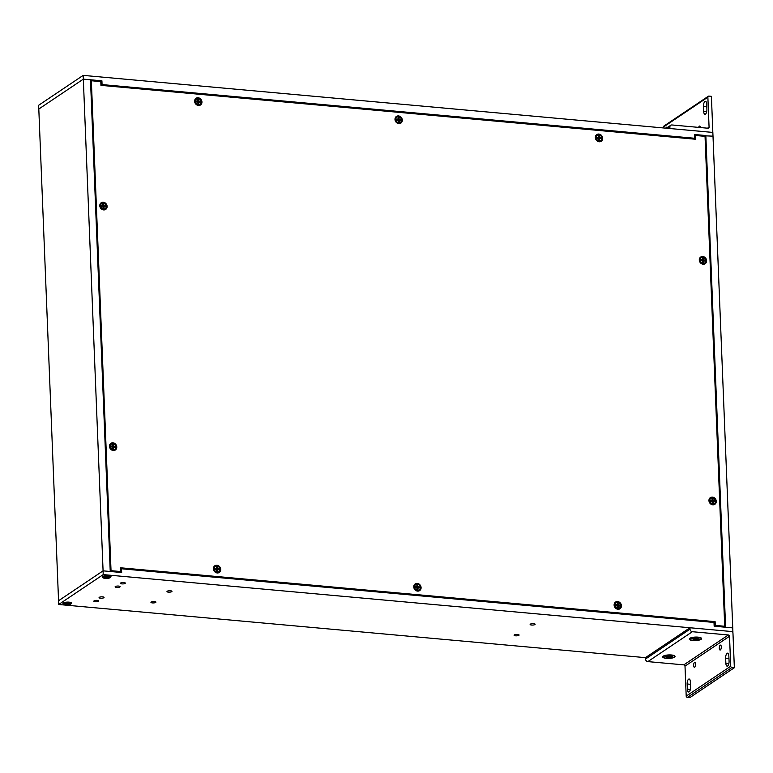 <?xml version="1.0" encoding="UTF-8"?>
<svg xmlns="http://www.w3.org/2000/svg" width="773" height="773" viewBox="0 0 773 773"><rect width="100%" height="100%" fill="white"/><g stroke="black" fill="none" stroke-linecap="round" stroke-linejoin="round"><path stroke-width="1.16" d="M83.329 79.136L38.805 109.032L38.65 105.273L83.175 75.377L83.329 79.136L38.805 109.022L58.555 600.737L103.08 570.841L83.329 79.136L101.92 80.817L102.065 84.576L694.55 138.251L694.405 134.492L705.836 135.526L725.596 627.232L732.756 627.889L732.891 631.647L731.867 631.551M91.011 80.981L90.518 80.489M101.92 80.817L100.809 81.561L91.001 80.682M103.08 570.841L110.239 571.489L90.489 79.783M98.529 601.268A2.445 0.696 -2.3 0 1 95.794 601.771A2.445 0.696 -2.3 0 1 93.842 601.172A2.445 0.696 -2.3 0 1 96.267 600.379A2.445 0.696 -2.3 0 1 98.741 600.969A2.445 0.696 -2.3 0 1 98.529 601.268M63.579 604.109A4.329 1.227 -2.3 0 1 63.067 603.182A4.329 1.227 -2.3 0 1 67.212 602.109A4.329 1.227 -2.3 0 1 71.425 602.853A4.329 1.227 -2.3 0 1 71.203 603.694A4.329 1.227 -2.3 0 1 70.99 603.81M103.002 577.634A4.329 1.227 -2.3 0 1 102.5 576.706A4.329 1.227 -2.3 0 1 106.635 575.634A4.329 1.227 -2.3 0 1 110.848 576.378A4.329 1.227 -2.3 0 1 110.636 577.218A4.329 1.227 -2.3 0 1 110.423 577.344M120.646 583.016A2.445 0.696 -2.3 0 1 123.38 582.523A2.445 0.696 -2.3 0 1 125.323 583.122A2.445 0.696 -2.3 0 1 122.907 583.915A2.445 0.696 -2.3 0 1 120.433 583.315A2.445 0.696 -2.3 0 1 120.646 583.016M534.906 624.565A2.493 0.705 -2.3 0 1 532.124 625.067A2.493 0.705 -2.3 0 1 530.133 624.458A2.493 0.705 -2.3 0 1 532.597 623.647A2.493 0.705 -2.3 0 1 535.119 624.255A2.493 0.705 -2.3 0 1 534.906 624.565M171.741 591.664A2.493 0.705 -2.3 0 1 168.958 592.176A2.493 0.705 -2.3 0 1 166.978 591.558A2.493 0.705 -2.3 0 1 169.442 590.746A2.493 0.705 -2.3 0 1 171.964 591.355A2.493 0.705 -2.3 0 1 171.741 591.664M155.702 602.438A2.493 0.705 -2.3 0 1 152.919 602.94A2.493 0.705 -2.3 0 1 150.938 602.331A2.493 0.705 -2.3 0 1 153.402 601.52A2.493 0.705 -2.3 0 1 155.924 602.128A2.493 0.705 -2.3 0 1 155.702 602.438M103.843 597.732A2.493 0.705 -2.3 0 1 101.06 598.244A2.493 0.705 -2.3 0 1 99.07 597.626A2.493 0.705 -2.3 0 1 101.534 596.824A2.493 0.705 -2.3 0 1 104.055 597.432A2.493 0.705 -2.3 0 1 103.843 597.732M518.867 635.329A2.493 0.705 -2.3 0 1 516.084 635.841A2.493 0.705 -2.3 0 1 514.093 635.222A2.493 0.705 -2.3 0 1 516.567 634.42A2.493 0.705 -2.3 0 1 519.089 635.029A2.493 0.705 -2.3 0 1 518.867 635.329M119.883 586.968A2.493 0.705 -2.3 0 1 117.1 587.47A2.493 0.705 -2.3 0 1 115.109 586.862A2.493 0.705 -2.3 0 1 117.573 586.05A2.493 0.705 -2.3 0 1 120.095 586.659A2.493 0.705 -2.3 0 1 119.883 586.968M103.224 574.6L58.7 604.496L645.445 657.649L689.97 627.753L103.224 574.6L103.07 570.841L58.555 600.737L58.7 604.496M103.07 570.841L121.67 572.532L121.516 568.773L714.001 622.449L714.155 626.207L732.746 627.889L713.006 136.174L712.841 132.425L83.175 75.377M121.516 568.773L120.598 569.392L120.559 568.484M693.632 139.063L694.55 138.251M102.065 84.576L101.147 85.204L693.632 138.869M713.006 136.174L694.434 135.343M724.61 626.343L724.639 627.154M689.97 627.753L731.77 631.541A1.237 1.073 -123.9 0 1 732.949 632.826L734.35 667.727L731.896 667.514A1.237 1.073 -123.9 0 1 730.727 666.22L729.519 636.266L685.004 666.152A1.237 1.073 56.1 0 0 683.825 664.867L647.851 661.611A2.474 2.155 -123.9 0 1 645.503 659.04L690.018 629.145L689.97 627.753M683.825 664.867L728.35 634.981L692.376 631.715A2.474 2.155 -123.9 0 1 690.018 629.145M728.35 634.981A1.237 1.073 -123.9 0 1 729.519 636.266M645.445 657.649L645.503 659.04M734.35 667.727L689.825 697.623L687.381 697.401A1.237 1.073 56.1 0 1 686.202 696.115L685.004 666.152M671.408 654.982A6.174 1.759 -2.3 0 1 674.829 655.987A6.174 1.759 -2.3 0 1 668.954 658.432A6.174 1.759 -2.3 0 1 662.896 656.461A6.174 1.759 -2.3 0 1 671.408 654.982M697.98 637.136A6.174 1.759 -2.3 0 1 701.401 638.14A6.174 1.759 -2.3 0 1 695.526 640.585A6.174 1.759 -2.3 0 1 689.468 638.624A6.174 1.759 -2.3 0 1 697.98 637.136M725.866 663.321L725.654 658.152A3.923 1.575 95.2 0 1 727.615 653.166A3.923 1.575 95.2 0 1 728.862 655.997L729.074 661.166A3.923 1.575 95.2 0 1 727.113 666.152A3.923 1.575 95.2 0 1 725.866 663.321L728.852 663.592M687.371 689.168L687.168 683.989A3.923 1.575 95.2 0 1 689.12 679.003A3.923 1.575 95.2 0 1 690.376 681.834L690.579 687.013A3.923 1.575 95.2 0 1 688.627 691.999A3.923 1.575 95.2 0 1 687.371 689.168L690.357 689.439M721.296 646.895A2.464 0.995 95.2 0 1 720.069 650.025A2.464 0.995 95.2 0 1 719.305 647.484A2.464 0.995 95.2 0 1 720.513 645.117A2.464 0.995 95.2 0 1 721.296 646.895M695.632 664.133A2.464 0.995 95.2 0 1 694.405 667.263A2.464 0.995 95.2 0 1 693.642 664.712A2.464 0.995 95.2 0 1 694.85 662.355A2.464 0.995 95.2 0 1 695.632 664.133M707.527 128.192L709.073 127.149L707.865 97.185A1.237 1.073 -123.9 0 1 708.947 96.103L711.402 96.325L712.803 131.236A1.237 1.073 -123.9 0 1 711.72 132.318L669.911 128.531L669.862 127.139L668.036 128.357M708.31 96.267L663.785 126.154A1.237 1.073 56.1 0 0 663.35 127.081L663.389 127.941M709.073 127.149A1.237 1.073 -123.9 0 1 707.991 128.231L672.017 124.975A2.474 2.155 56.1 0 0 669.862 127.139M665.766 128.154A3.923 1.575 95.2 0 1 666.954 127.149A3.923 1.575 95.2 0 1 667.495 127.458M706.706 104.133L706.909 109.312A3.923 1.575 95.2 0 1 704.947 114.298A3.923 1.575 95.2 0 1 703.701 111.467L703.498 106.288A3.923 1.575 95.2 0 1 705.449 101.311A3.923 1.575 95.2 0 1 706.706 104.133M698.647 127.381A2.464 0.995 95.2 0 1 699.671 126.047A2.464 0.995 95.2 0 1 700.435 127.545M102.973 577.518L102.954 577.006A3.739 1.063 -2.3 0 1 103.186 576.629A3.739 1.063 -2.3 0 1 106.645 575.798A3.739 1.063 -2.3 0 1 110.162 576.349A3.739 1.063 -2.3 0 1 110.423 576.706L110.442 577.218A3.739 1.063 -2.3 0 1 110.114 577.682A3.739 1.063 -2.3 0 1 105.949 578.436A3.739 1.063 -2.3 0 1 102.973 577.518A3.739 1.063 -2.3 0 1 106.664 576.31A3.739 1.063 -2.3 0 1 110.442 577.218M106.143 578.117L109.244 577.441L107.389 577.276L108.22 576.716L107.273 576.629L104.606 577.016L104.181 577.305L106.027 577.47L105.196 578.03L106.143 578.117L106.278 577.17M106.974 577.557L106.916 576.871M107.389 577.276L107.302 576.629M63.55 603.993L63.531 603.481A3.739 1.063 -2.3 0 1 63.753 603.095A3.739 1.063 -2.3 0 1 67.212 602.273A3.739 1.063 -2.3 0 1 70.739 602.814A3.739 1.063 -2.3 0 1 70.99 603.182L71.01 603.694A3.739 1.063 -2.3 0 1 70.681 604.157A3.739 1.063 -2.3 0 1 66.517 604.911A3.739 1.063 -2.3 0 1 63.55 603.993A3.739 1.063 -2.3 0 1 67.241 602.785A3.739 1.063 -2.3 0 1 71.01 603.694M66.71 604.583L69.812 603.916L67.966 603.742L68.787 603.191L67.85 603.104L65.174 603.491L66.594 603.945L65.763 604.505L66.71 604.583L66.855 603.645M67.541 604.032L67.483 603.346M67.966 603.742L67.869 603.104M695.594 135.497L705.044 136.348L724.716 626.275L715.276 625.415L715.122 621.656L120.317 567.769L120.472 571.527L111.032 570.677L91.349 80.75L100.799 81.609L100.944 85.368L695.748 139.256L695.594 135.497L694.685 136.106L694.811 139.169M120.346 568.474L714.213 622.265L714.368 626.024L723.808 626.884L724.716 626.275M110.23 571.295L119.564 572.146L120.472 571.527M598.176 140.773A2.512 2.184 -123.9 0 1 596.051 137.613M197.463 104.471A2.512 2.184 -123.9 0 1 195.337 101.311M112.269 449.49L112.259 449.5A2.512 2.184 -123.9 0 1 110.162 446.34M416.589 590.108A2.512 2.184 -123.9 0 1 414.473 586.949M711.778 503.812A2.512 2.184 -123.9 0 1 709.662 500.653M702.116 263.226A2.512 2.184 -123.9 0 1 700 260.066M616.951 608.254A2.512 2.184 -123.9 0 1 614.825 605.095M216.237 571.952A2.512 2.184 -123.9 0 1 214.111 568.793M102.606 208.903L102.596 208.913A2.512 2.184 -123.9 0 1 100.5 205.753M397.815 122.617A2.512 2.184 -123.9 0 1 395.689 119.457M715.276 625.415L714.368 626.024M715.122 621.656L714.213 622.265M111.032 570.677L110.23 571.218M91.349 80.75L90.547 81.291M598.853 134.067A4.02 3.498 -123.9 0 1 602.254 140.135A4.02 3.498 -123.9 0 1 595.906 139.555A4.02 3.498 -123.9 0 1 598.853 134.067M198.139 97.765A4.02 3.498 -123.9 0 1 201.54 103.833A4.02 3.498 -123.9 0 1 195.192 103.253A4.02 3.498 -123.9 0 1 198.139 97.765M112.964 442.803A4.02 3.498 -123.9 0 1 116.365 448.862A4.02 3.498 -123.9 0 1 110.027 448.292A4.02 3.498 -123.9 0 1 112.964 442.803M417.265 583.402A4.02 3.498 -123.9 0 1 420.676 589.47A4.02 3.498 -123.9 0 1 414.328 588.891A4.02 3.498 -123.9 0 1 417.265 583.402M712.455 497.107A4.02 3.498 -123.9 0 1 715.866 503.175A4.02 3.498 -123.9 0 1 709.517 502.595A4.02 3.498 -123.9 0 1 712.455 497.107M702.792 256.52A4.02 3.498 -123.9 0 1 706.203 262.588A4.02 3.498 -123.9 0 1 699.855 262.008A4.02 3.498 -123.9 0 1 702.792 256.52M617.627 601.558A4.02 3.498 -123.9 0 1 621.028 607.617A4.02 3.498 -123.9 0 1 614.68 607.047A4.02 3.498 -123.9 0 1 617.627 601.558M216.913 565.256A4.02 3.498 -123.9 0 1 220.315 571.315A4.02 3.498 -123.9 0 1 213.966 570.745A4.02 3.498 -123.9 0 1 216.913 565.256M103.302 202.217A4.02 3.498 -123.9 0 1 106.703 208.275A4.02 3.498 -123.9 0 1 100.364 207.705A4.02 3.498 -123.9 0 1 103.302 202.217M398.491 115.921A4.02 3.498 -123.9 0 1 401.892 121.979A4.02 3.498 -123.9 0 1 395.554 121.409A4.02 3.498 -123.9 0 1 398.491 115.921M668.413 655.34L668.007 657.823L668.645 657.398L668.5 656.142M667.041 657.359A3.923 1.111 177.7 0 0 667.998 657.417M668.645 657.398L672.056 656.828A3.923 1.111 177.7 0 0 672.268 656.731M672.152 657.224A4.029 1.14 177.7 0 0 672.81 656.779L670.558 656.432L671.235 655.659A4.029 1.14 177.7 0 0 669.766 655.523L665.611 656.132A4.029 1.14 177.7 0 0 664.954 656.567L667.215 656.915L667.244 656.248M666.384 656.702L666.394 656.2M669.524 657.127L669.418 655.755M670.558 656.432L670.442 655.562M667.215 656.915L666.539 657.697A4.029 1.14 177.7 0 0 668.007 657.823M670.722 657.089L670.713 656.47M670.587 656.093L670.52 655.572M671.196 655.127A5.653 1.604 -2.3 0 1 674.529 656.451A5.653 1.604 -2.3 0 1 668.945 658.277A5.653 1.604 -2.3 0 1 663.234 656.905A5.653 1.604 -2.3 0 1 671.196 655.127M663.282 656.683A5.653 1.604 -2.3 0 1 663.224 656.47A5.653 1.604 -2.3 0 1 663.35 656.093M674.346 655.659A5.653 1.604 -2.3 0 1 674.51 656.016A5.653 1.604 -2.3 0 1 674.471 656.238M694.985 637.493L694.579 639.986L695.217 639.551L695.072 638.305M693.613 639.513A3.923 1.111 177.7 0 0 694.569 639.58M695.217 639.551L698.628 638.991A3.923 1.111 177.7 0 0 698.84 638.894M698.724 639.387A4.029 1.14 177.7 0 0 699.381 638.942L697.13 638.595L697.806 637.822A4.029 1.14 177.7 0 0 696.338 637.686L692.183 638.285A4.029 1.14 177.7 0 0 691.526 638.73L693.787 639.078L693.816 638.411M692.956 638.865L692.966 638.363M696.096 639.29L695.99 637.918M697.13 638.595L697.014 637.725M693.787 639.078L693.11 639.851A4.029 1.14 177.7 0 0 694.579 639.986M697.294 639.252L697.285 638.633M697.159 638.247L697.091 637.725M697.768 637.281A5.653 1.604 -2.3 0 1 701.101 638.604A5.653 1.604 -2.3 0 1 695.516 640.44A5.653 1.604 -2.3 0 1 689.806 639.058A5.653 1.604 -2.3 0 1 697.768 637.281M689.854 638.846A5.653 1.604 -2.3 0 1 689.796 638.633A5.653 1.604 -2.3 0 1 689.922 638.256M700.918 637.812A5.653 1.604 -2.3 0 1 701.082 638.179A5.653 1.604 -2.3 0 1 701.043 638.392M419.13 589.896A3.14 2.734 -123.9 0 1 414.473 587.055L414.473 587.036A3.14 2.734 -123.9 0 1 415.632 584.678M619.531 608.013A3.14 2.734 -123.9 0 1 616.033 602.805A3.14 2.734 -123.9 0 1 619.531 608.013L619.444 608.071A3.14 2.734 -123.9 0 1 614.825 605.211L614.825 605.191A3.14 2.734 -123.9 0 1 615.984 602.834M415.391 586.736L416.154 587.132L416.763 586.533L415.42 586.649A2.222 1.933 -123.9 0 0 415.459 587.499L416.811 587.866L417.101 589.306A2.222 1.933 -123.9 0 0 417.913 589.374L418.087 587.982L419.42 587.857A2.222 1.933 -123.9 0 0 419.391 587.007L418.029 586.649L417.642 585.325A2.164 1.884 56.1 0 0 416.937 585.248M417.642 585.325L417.207 587.229L419.391 587.007M416.947 588.176L416.135 587.567M419.295 587.847A2.164 1.884 56.1 0 0 419.246 587.084M418.087 587.982L417.256 588.34L417.913 589.374M414.56 586.997A3.14 2.734 -123.9 0 1 419.691 585.731A3.14 2.734 -123.9 0 1 416.212 589.809A3.14 2.734 -123.9 0 1 414.56 586.997M416.763 586.533L416.937 585.142A2.222 1.933 -123.9 0 1 417.749 585.209M417.874 588.543L417.304 588.842M418.599 586.939L418.106 587.354M417.207 586.369L417.778 586.04M418.029 586.649L417.207 587.229M615.743 604.882L616.506 605.288L617.115 604.679L615.781 604.805A2.222 1.933 -123.9 0 0 615.81 605.655L617.173 606.013L617.463 607.452A2.222 1.933 -123.9 0 0 618.265 607.53L618.439 606.129L619.782 606.013A2.222 1.933 -123.9 0 0 619.743 605.162L618.39 604.795L617.994 603.471A2.164 1.884 56.1 0 0 617.298 603.394M617.994 603.471L617.569 605.385L619.743 605.162M617.298 606.332L616.496 605.713M619.646 606.003A2.164 1.884 56.1 0 0 619.608 605.23M618.439 606.129L617.608 606.496L618.265 607.53M617.115 604.679L617.289 603.288A2.222 1.933 -123.9 0 1 618.1 603.365M618.236 606.699L617.666 606.989M618.96 605.095L618.468 605.51M617.569 604.525L618.129 604.186M618.39 604.795L617.569 605.385M710.58 500.44L711.344 500.836L711.952 500.237L710.619 500.353A2.222 1.933 -123.9 0 0 710.648 501.204L712.01 501.571L712.291 503.001A2.222 1.933 -123.9 0 0 713.102 503.078L713.276 501.687L714.61 501.561A2.222 1.933 -123.9 0 0 714.581 500.711L713.218 500.353L712.832 499.02A2.164 1.884 56.1 0 0 712.126 498.943M712.832 499.02L712.397 500.933L714.581 500.711M712.136 501.88L711.324 501.271M714.484 501.551A2.164 1.884 56.1 0 0 714.445 500.788M713.276 501.687L712.445 502.044L713.102 503.078M714.32 503.6A3.14 2.734 -123.9 0 1 710.822 498.382M709.749 500.701A3.14 2.734 -123.9 0 1 714.88 499.435A3.14 2.734 -123.9 0 1 711.402 503.513A3.14 2.734 -123.9 0 1 709.749 500.701M711.952 500.237L712.126 498.836A2.222 1.933 -123.9 0 1 712.938 498.914M713.073 502.247L712.493 502.547M713.788 500.643L713.295 501.059M712.397 500.073L712.967 499.745M713.218 500.353L712.397 500.933M700.918 259.854L701.681 260.25L702.29 259.651L700.956 259.767A2.222 1.933 -123.9 0 0 700.985 260.617L702.338 260.984L702.628 262.424A2.222 1.933 -123.9 0 0 703.44 262.491L703.614 261.1L704.947 260.974A2.222 1.933 -123.9 0 0 704.918 260.124L703.556 259.767L703.169 258.443A2.164 1.884 56.1 0 0 702.464 258.366M703.169 258.443L702.734 260.346L704.918 260.124M702.473 261.293L701.662 260.685M704.821 260.965A2.164 1.884 56.1 0 0 704.783 260.201M703.614 261.1L702.783 261.458L703.44 262.491M704.657 263.013A3.14 2.734 -123.9 0 1 701.159 257.796M700.087 260.115A3.14 2.734 -123.9 0 1 705.218 258.849A3.14 2.734 -123.9 0 1 701.739 262.926A3.14 2.734 -123.9 0 1 700.087 260.115M702.29 259.651L702.464 258.259A2.222 1.933 -123.9 0 1 703.275 258.327M703.411 261.661L702.831 261.96M704.126 260.057L703.633 260.472M702.734 259.486L703.304 259.158M703.556 259.767L702.734 260.346M596.969 137.391L597.732 137.797L598.341 137.198L597.007 137.314A2.222 1.933 -123.9 0 0 597.036 138.164L598.399 138.531L598.679 139.961A2.222 1.933 -123.9 0 0 599.49 140.039L599.664 138.647L600.998 138.522A2.222 1.933 -123.9 0 0 600.969 137.671L599.616 137.304L599.22 135.98A2.164 1.884 56.1 0 0 598.524 135.903M599.22 135.98L598.795 137.894L600.969 137.671M598.524 138.84L597.713 138.222M600.872 138.512A2.164 1.884 56.1 0 0 600.834 137.749M599.664 138.647L598.833 139.005L599.49 140.039M600.708 140.551A3.14 2.734 -123.9 0 1 597.21 135.343M596.138 137.662A3.14 2.734 -123.9 0 1 601.268 136.396A3.14 2.734 -123.9 0 1 597.79 140.473A3.14 2.734 -123.9 0 1 596.138 137.662M598.341 137.198L598.515 135.797A2.222 1.933 -123.9 0 1 599.326 135.874M599.462 139.208L598.891 139.498M600.177 137.604L599.684 138.019M598.785 137.034L599.355 136.705M599.616 137.304L598.795 137.894M396.607 119.245L397.38 119.651L397.989 119.042L396.646 119.168A2.222 1.933 -123.9 0 0 396.684 120.018L398.037 120.375L398.327 121.815A2.222 1.933 -123.9 0 0 399.139 121.883L399.312 120.491L400.646 120.375A2.222 1.933 -123.9 0 0 400.607 119.525L399.255 119.158L398.868 117.834A2.164 1.884 56.1 0 0 398.163 117.757M398.868 117.834L398.433 119.747L400.607 119.525M398.172 120.694L397.361 120.076M400.511 120.356A2.164 1.884 56.1 0 0 400.472 119.593M399.312 120.491L398.481 120.849L399.139 121.883M400.356 122.405A3.14 2.734 -123.9 0 1 396.849 117.196M395.786 119.506A3.14 2.734 -123.9 0 1 400.916 118.25A3.14 2.734 -123.9 0 1 397.438 122.318A3.14 2.734 -123.9 0 1 395.786 119.506M397.989 119.042L398.163 117.651A2.222 1.933 -123.9 0 1 398.965 117.718M399.1 121.061L398.53 121.351M399.825 119.448L399.332 119.863M398.433 118.878L399.003 118.549M399.255 119.158L398.433 119.747M196.255 101.099L197.018 101.495L197.627 100.896L196.294 101.012A2.222 1.933 -123.9 0 0 196.323 101.862L197.685 102.229L197.965 103.659A2.222 1.933 -123.9 0 0 198.777 103.737L198.951 102.345L200.284 102.22A2.222 1.933 -123.9 0 0 200.255 101.369L198.903 101.012L198.506 99.678A2.164 1.884 56.1 0 0 197.811 99.601M198.506 99.678L198.081 101.592L200.255 101.369M197.811 102.538L196.999 101.92M200.159 102.21A2.164 1.884 56.1 0 0 200.12 101.447M198.951 102.345L198.12 102.703L198.777 103.737M199.994 104.249A3.14 2.734 -123.9 0 1 196.497 99.041M195.424 101.36A3.14 2.734 -123.9 0 1 200.555 100.094A3.14 2.734 -123.9 0 1 197.076 104.171A3.14 2.734 -123.9 0 1 195.424 101.36M197.627 100.896L197.801 99.495A2.222 1.933 -123.9 0 1 198.613 99.572M198.748 102.906L198.178 103.196M199.463 101.302L198.97 101.717M198.072 100.732L198.642 100.403M198.903 101.012L198.081 101.592M215.029 568.58L215.793 568.986L216.401 568.377L215.068 568.503A2.222 1.933 -123.9 0 0 215.097 569.353L216.459 569.72L216.749 571.15A2.222 1.933 -123.9 0 0 217.551 571.228L217.725 569.827L219.068 569.711A2.222 1.933 -123.9 0 0 219.03 568.86L217.677 568.493L217.281 567.169A2.164 1.884 56.1 0 0 216.585 567.092M217.281 567.169L216.855 569.083L219.03 568.86M216.585 570.03L215.783 569.411M218.933 569.701A2.164 1.884 56.1 0 0 218.894 568.928M217.725 569.827L216.894 570.194L217.551 571.228M218.769 571.74A3.14 2.734 -123.9 0 1 215.271 566.532M214.208 568.851A3.14 2.734 -123.9 0 1 219.339 567.585A3.14 2.734 -123.9 0 1 215.86 571.653A3.14 2.734 -123.9 0 1 214.208 568.851M216.401 568.377L216.575 566.986A2.222 1.933 -123.9 0 1 217.387 567.063M217.522 570.397L216.952 570.687M218.247 568.793L217.754 569.208M216.855 568.223L217.416 567.884M217.677 568.493L216.855 569.083M101.418 205.541L102.191 205.947L102.79 205.338L101.456 205.463A2.222 1.933 -123.9 0 0 101.495 206.314L102.848 206.671L103.138 208.111A2.222 1.933 -123.9 0 0 103.94 208.188L104.113 206.787L105.457 206.671A2.222 1.933 -123.9 0 0 105.418 205.821L104.065 205.454L103.669 204.13A2.164 1.884 56.1 0 0 102.973 204.053M103.669 204.13L103.244 206.043L105.418 205.821M102.973 206.99L102.171 206.372M105.321 206.662A2.164 1.884 56.1 0 0 105.283 205.889M104.113 206.787L103.282 207.154L103.94 208.188M105.157 208.7A3.14 2.734 -123.9 0 1 101.659 203.492M100.596 205.802A3.14 2.734 -123.9 0 1 105.727 204.545A3.14 2.734 -123.9 0 1 102.249 208.613A3.14 2.734 -123.9 0 1 100.596 205.802M102.79 205.338L102.964 203.946A2.222 1.933 -123.9 0 1 103.775 204.024M103.911 207.357L103.34 207.647M104.635 205.744L104.142 206.169M103.244 205.183L103.814 204.845M104.065 205.454L103.244 206.043M111.08 446.127L111.853 446.533L112.452 445.924L111.119 446.05A2.222 1.933 -123.9 0 0 111.157 446.9L112.51 447.258L112.8 448.698A2.222 1.933 -123.9 0 0 113.602 448.765L113.786 447.374L115.119 447.258A2.222 1.933 -123.9 0 0 115.08 446.408L113.728 446.04L113.341 444.717A2.164 1.884 56.1 0 0 112.636 444.639M113.341 444.717L112.906 446.63L115.08 446.408M112.645 447.577L111.834 446.958M114.984 447.238A2.164 1.884 56.1 0 0 114.945 446.475M113.786 447.374L112.955 447.731L113.602 448.765M114.819 449.287A3.14 2.734 -123.9 0 1 111.322 444.079M110.259 446.388A3.14 2.734 -123.9 0 1 115.39 445.132A3.14 2.734 -123.9 0 1 111.911 449.2A3.14 2.734 -123.9 0 1 110.259 446.388M112.452 445.924L112.626 444.533A2.222 1.933 -123.9 0 1 113.438 444.601M113.573 447.944L113.003 448.234M114.298 446.33L113.805 446.746M112.906 445.76L113.476 445.432M113.728 446.04L112.906 446.63M647.851 661.611L692.376 631.715M686.202 696.115L730.727 666.22M731.896 667.514L687.381 697.401M725.654 658.152L728.968 658.451M687.168 683.989L690.473 684.289M707.865 97.185L663.35 127.081M706.802 106.587L703.498 106.288M703.701 111.467L706.686 111.737M666.384 128.212L670.732 125.284M103.93 576.011L103.186 576.629M109.37 575.798L110.162 576.349M64.497 602.486L63.753 603.095M69.947 602.273L70.739 602.814"/></g></svg>
